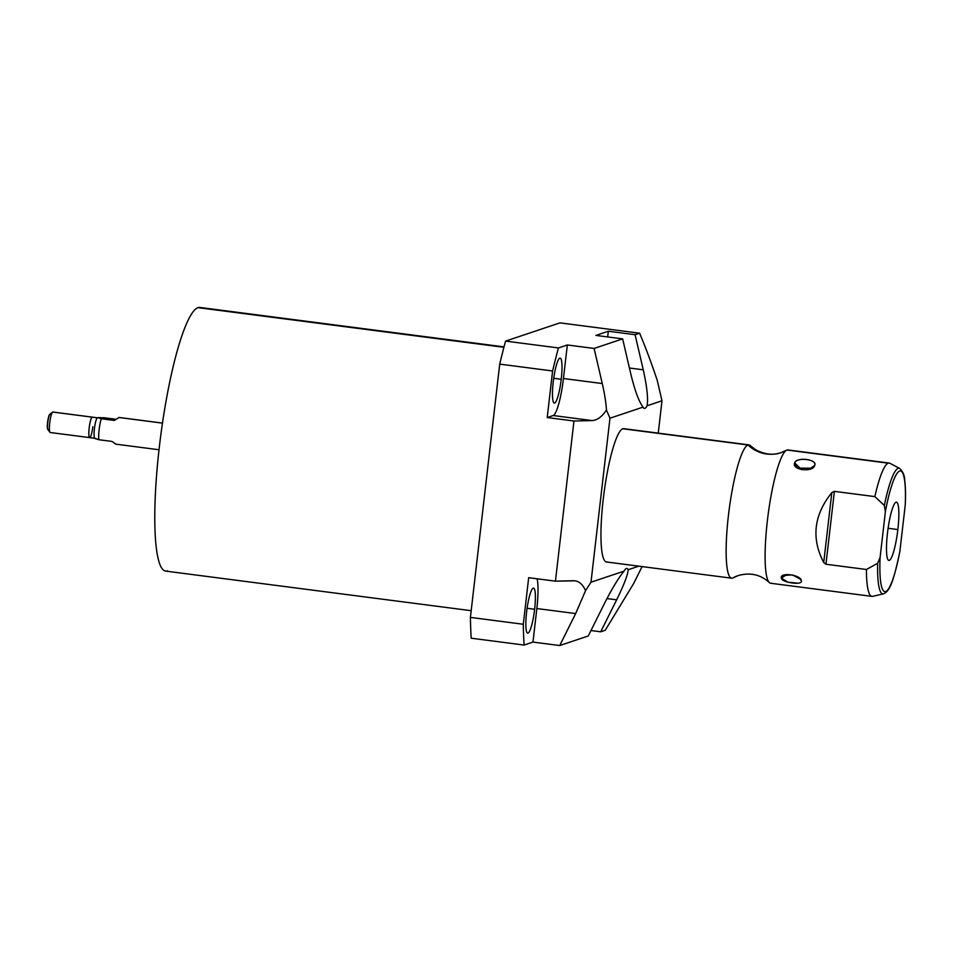 <?xml version="1.0" encoding="UTF-8"?>
<svg xmlns="http://www.w3.org/2000/svg" width="953" height="953" viewBox="0 0 953 953"><rect width="100%" height="100%" fill="white"/><g stroke="black" fill="none" stroke-linecap="round" stroke-linejoin="round"><path stroke-width="1.43" d="M201.595 308.117A132.932 22.324 97.4 0 0 197.998 307.652A132.932 22.324 97.4 0 0 159.318 447.136A132.932 22.324 97.4 0 0 167.537 570.895M609.968 418.212L590.991 582.212L624.072 571.121A35.273 5.921 -82.6 0 1 628.134 569.751L638.832 566.165L628.134 569.751A35.273 5.921 97.4 0 0 626.824 568.464A35.273 5.921 97.4 0 0 624.072 571.121C618.568 577.756 611.933 588.716 604.202 603.999C611.933 588.716 618.568 577.756 624.072 571.121L590.991 582.212L585.559 590.634C582.986 584.773 579.46 581.497 575.004 580.806L555.444 581.163L573.968 421.012L547.213 417.545L552.597 370.979L499.717 364.117L470.413 617.401L523.292 624.263L528.677 577.697L555.444 581.163L573.468 580.722C578.602 580.758 582.64 584.058 585.559 590.634L575.66 613.565L585.559 590.634L590.991 582.212L609.968 418.212L606.465 410.016C605.977 402.404 604.571 393.589 602.272 383.547L563.449 378.52L567.333 344.974L594.1 348.441L622.643 338.875L595.875 335.408L608.324 331.239L635.091 334.706L639.606 333.193L559.959 322.864L505.566 341.103L558.446 347.952L567.333 344.974L558.446 347.952A215.092 36.119 97.4 0 0 552.597 370.979L499.717 364.117A215.092 36.119 -82.6 0 1 505.566 341.103L558.446 347.952A215.092 36.119 97.4 0 0 552.597 370.979L547.213 417.545L553.193 415.532A35.273 5.921 97.4 0 0 563.449 378.52A35.273 5.921 -82.6 0 1 553.193 415.532L592.004 420.571C597.174 420.285 601.986 416.771 606.465 410.016C605.977 402.404 604.571 393.589 602.272 383.547L563.449 378.52L567.333 344.974L594.1 348.441L602.272 383.547L594.1 348.441L622.643 338.875L595.875 335.408L608.324 331.239L635.091 334.706L643.263 369.812L629.421 368.013L643.263 369.812L635.091 334.706L639.606 333.193L559.959 322.864L505.566 341.103A215.092 36.119 -82.6 0 0 499.717 364.117L470.413 617.401L523.292 624.263A215.092 36.119 97.4 0 0 524.079 645.062L471.187 638.2A215.092 36.119 -82.6 0 1 470.413 617.401A215.092 36.119 -82.6 0 0 471.187 638.2L524.079 645.062L532.965 642.084L524.079 645.062A215.092 36.119 97.4 0 1 523.292 624.263L528.677 577.697L555.444 581.163L573.968 421.012L547.213 417.545L553.193 415.532L592.004 420.571L573.968 421.012L592.004 420.571C597.174 420.285 601.986 416.771 606.465 410.016L609.968 418.212L643.049 407.122A35.273 5.921 97.4 0 0 644.359 408.42A35.273 5.921 97.4 0 0 647.111 405.764A35.273 5.921 -82.6 0 1 643.049 407.122L609.968 418.212M658.249 433.127L661.99 400.772L647.111 405.764C648.278 398.557 646.992 386.573 643.263 369.812C646.992 386.573 648.278 398.557 647.111 405.764L661.99 400.772L658.249 433.127M607.395 561.865A67.21 11.293 -82.6 0 1 603.237 499.289A67.21 11.293 -82.6 0 1 622.797 428.755A67.21 11.293 -82.6 0 1 624.62 428.993M588.263 635.985L559.721 645.55L532.965 642.084L536.837 608.538A35.273 5.921 97.4 0 0 537.099 578.793A35.273 5.921 -82.6 0 1 536.837 608.538L575.66 613.565L559.721 645.55L532.965 642.084L536.837 608.538L575.66 613.565L559.721 645.55L588.263 635.985L604.202 603.999L588.263 635.985M605.226 630.29L600.712 631.803L590.967 630.541L600.712 631.803L605.226 630.29L633.721 583.415L642.108 566.594L633.721 583.415L605.226 630.29M657.225 380.307L661.99 400.772L657.225 380.307C651.352 362.819 645.479 347.118 639.606 333.193C645.479 347.118 651.352 362.819 657.225 380.307M471.187 610.694L165.679 571.097A132.932 22.324 -82.6 0 1 159.949 441.775A132.932 22.324 -82.6 0 1 197.998 307.652L503.911 347.309L197.998 307.652A132.932 22.324 -82.6 0 1 199.856 307.45L504.018 346.88M534.621 609.277A22.693 3.812 97.4 0 0 533.537 588.12A22.693 3.812 97.4 0 0 526.616 611.969A22.693 3.812 97.4 0 0 527.7 633.126A22.693 3.812 97.4 0 0 534.621 609.277L527.092 608.3L534.621 609.277A22.693 3.812 -82.6 0 1 528.022 633.09A22.693 3.812 -82.6 0 1 526.616 611.969A22.693 3.812 -82.6 0 1 533.215 588.156A22.693 3.812 -82.6 0 1 534.621 609.277M561.234 379.27A22.693 3.812 97.4 0 0 560.15 358.102A22.693 3.812 97.4 0 0 553.228 381.95A22.693 3.812 97.4 0 0 554.312 403.107A22.693 3.812 97.4 0 0 561.234 379.27L553.705 378.293L561.234 379.27A22.693 3.812 -82.6 0 1 554.634 403.071A22.693 3.812 -82.6 0 1 553.228 381.95A22.693 3.812 -82.6 0 1 559.828 358.137A22.693 3.812 -82.6 0 1 561.234 379.27M607.669 336.933L608.324 331.239L607.669 336.933M616.651 599.818C624.084 584.642 627.908 574.623 628.134 569.751C627.908 574.623 624.084 584.642 616.651 599.818L600.712 631.803L616.651 599.818L606.966 598.567L616.651 599.818M630.815 373.981C634.853 390.647 638.939 401.689 643.049 407.122C638.939 401.689 634.853 390.647 630.815 373.981L622.643 338.875L630.815 373.981M731.642 578.197L606.453 561.972A67.21 11.293 -82.6 0 1 603.559 496.573A67.21 11.293 -82.6 0 1 622.797 428.755L747.986 444.98A67.21 11.293 97.4 0 0 728.747 512.797A67.21 11.293 97.4 0 0 731.642 578.197A67.21 11.293 97.4 0 0 732.583 578.09A33.558 32.962 71.5 0 1 738.301 575.529A33.558 32.962 -108.5 0 0 732.583 578.09A67.21 11.293 97.4 0 0 733.56 577.566M771.549 583.141A67.21 11.293 -82.6 0 1 769.274 582.533A67.21 11.293 -82.6 0 1 768.058 515.144A67.21 11.293 -82.6 0 1 786.416 450.281A67.21 11.293 -82.6 0 1 786.952 450.03L888.267 463.17A67.21 11.293 97.4 0 0 874.866 496.608L834.387 491.367L831.814 492.606C813.814 515.013 811.122 538.326 823.726 562.544L825.953 564.247L866.432 569.489A67.21 11.293 97.4 0 0 871.924 596.375A67.21 11.293 97.4 0 0 872.865 596.28M751.786 448.136A67.21 11.293 97.4 0 0 748.927 444.884A67.21 11.293 97.4 0 0 747.986 444.98A33.558 32.962 -108.5 0 0 781.222 452.592A33.558 32.962 71.5 0 1 747.986 444.98A67.21 11.293 97.4 0 0 728.426 515.513A67.21 11.293 97.4 0 0 732.583 578.09A67.21 11.293 97.4 0 0 733.119 577.852L738.301 575.529C750.309 572.253 760.625 574.588 769.274 582.533M871.924 596.375L770.608 583.248A67.21 11.293 -82.6 0 1 767.713 517.848A67.21 11.293 -82.6 0 1 786.952 450.03A67.21 11.293 -82.6 0 1 788.774 450.269M801.306 580.711L799.174 577.971L801.306 580.711C801.163 574.754 779.411 571.931 781.341 578.126C781.758 582.783 803.51 585.595 801.306 580.711L800.544 579.269L792.384 574.909L783.175 575.433L781.341 578.126L786.904 574.48L781.341 578.126L787.964 582.188L798.102 583.188M814.648 465.433C818.091 459.477 796.339 456.654 794.671 462.848C791.216 470.008 812.969 472.831 814.648 465.433C817.471 459.298 797.053 456.654 794.671 462.848L801.664 469.746L794.671 462.848L797.435 468.137L811.98 468.209L814.648 465.433L808.966 469.46L814.648 465.433M899.751 552.109C892.663 585.297 889.316 591.17 883.455 593.862L872.638 596.34A67.21 11.293 -82.6 0 1 866.432 569.489L877.665 563.271A63.363 10.638 97.4 0 0 883.455 593.862A63.363 10.638 -82.6 0 1 877.665 563.271L880.084 557.565A60.837 10.221 97.4 0 0 885.694 591.527A60.837 10.221 97.4 0 0 899.93 550.905L899.692 552.371L899.93 550.905A60.837 10.221 -82.6 0 1 885.694 591.527A60.837 10.221 -82.6 0 1 880.084 557.565L885.385 511.678A60.837 10.221 -82.6 0 1 899.632 471.056A60.837 10.221 -82.6 0 1 905.243 505.019L899.93 550.905L905.243 505.019A60.837 10.221 97.4 0 0 899.632 471.056A60.837 10.221 97.4 0 0 885.385 511.678L880.084 557.565L877.665 563.271L866.432 569.489L825.953 564.247L834.387 491.367L874.866 496.608L884.348 505.519L885.385 511.678L884.348 505.519A63.363 10.638 -82.6 0 1 899.715 468.435A63.363 10.638 97.4 0 0 884.348 505.519L874.866 496.608A67.21 11.293 -82.6 0 1 888.267 463.17L786.952 450.03A67.21 11.293 -82.6 0 1 787.893 449.935L889.209 463.063A67.21 11.293 97.4 0 0 888.267 463.17A67.21 11.293 -82.6 0 1 889.888 463.277L899.715 468.435C903.051 471.842 904.719 475.797 904.719 480.3C905.505 486.387 905.707 494.202 905.338 503.72M887.481 533.025A29.364 4.932 97.4 0 0 889.292 560.364A29.364 4.932 97.4 0 0 897.845 529.558A29.364 4.932 97.4 0 0 896.023 502.219A29.364 4.932 97.4 0 0 887.481 533.025A29.364 4.932 97.4 0 0 888.887 560.412A29.364 4.932 97.4 0 0 897.845 529.558L888.089 528.284L897.845 529.558A29.364 4.932 97.4 0 0 896.439 502.171A29.364 4.932 97.4 0 0 887.481 533.025M786.416 450.281L781.222 452.592C773.419 455.51 764.854 454.545 755.515 449.685L750.261 445.587A67.21 11.293 97.4 0 0 747.986 444.98L622.797 428.755A67.21 11.293 -82.6 0 1 623.738 428.659L748.927 444.884M899.692 552.371L899.489 553.24M905.338 502.481L905.243 505.019M834.387 491.367L831.814 492.606L823.726 562.544L825.953 564.247L834.387 491.367M823.726 562.544C811.122 538.326 813.814 515.013 831.814 492.606L823.726 562.544M47.864 429.469A7.636 1.287 -82.6 0 1 47.65 421.81A7.636 1.287 -82.6 0 1 49.806 414.364A7.636 1.287 -82.6 0 0 49.675 414.436L52.57 412.137A10.328 1.739 97.4 0 0 49.842 422.048A10.328 1.739 97.4 0 0 49.961 432.317A10.328 1.739 97.4 0 0 50.378 432.495A10.328 1.739 -82.6 0 1 50.223 432.507A10.328 1.739 -82.6 0 1 49.782 422.465A10.328 1.739 -82.6 0 1 52.737 412.041A10.328 1.739 97.4 0 0 52.57 412.137M49.961 432.317L47.745 429.362A7.636 1.287 -82.6 0 1 47.65 421.762A7.636 1.287 -82.6 0 1 49.675 414.436M95.431 438.761L94.752 438.225A10.328 1.739 -82.6 0 1 94.526 427.837A10.328 1.739 -82.6 0 1 97.397 417.843A10.328 1.739 -82.6 0 1 97.42 417.831L52.737 412.041A10.328 1.739 -82.6 0 1 52.88 412.03A10.328 1.739 -82.6 0 1 53.023 412.077A10.328 1.739 97.4 0 0 52.737 412.041L97.42 417.831A10.328 1.739 97.4 0 0 94.466 428.254A10.328 1.739 97.4 0 0 94.907 438.297A10.328 1.739 97.4 0 0 95.062 438.285L98.85 439.726L95.479 438.606M97.909 417.628L101.268 418.748A13.437 2.263 97.4 0 0 98.85 439.726A13.437 2.263 -82.6 0 1 101.268 418.748L114.396 420.44L118.97 417.497L162.463 423.132L118.97 417.497L114.396 420.44L101.268 418.748L97.909 417.628L104.199 417.759L97.909 417.628M159.02 449.756L115.658 444.134L111.966 441.418L98.85 439.726L111.966 441.418L115.885 444.122M116.028 419.296L104.199 417.759L116.028 419.296M92.81 426.765A10.328 1.739 -82.6 0 1 89.796 437.606A10.328 1.739 -82.6 0 1 89.165 427.992A10.328 1.739 -82.6 0 1 92.441 417.188M48.281 429.791A7.91 1.322 -82.6 0 1 48.174 429.803A7.91 1.322 -82.6 0 1 47.793 422.429A7.91 1.322 -82.6 0 1 50.092 414.138M50.223 432.507L94.907 438.297M97.563 417.819L52.88 412.03M162.475 423.084L119.113 417.474"/></g></svg>
